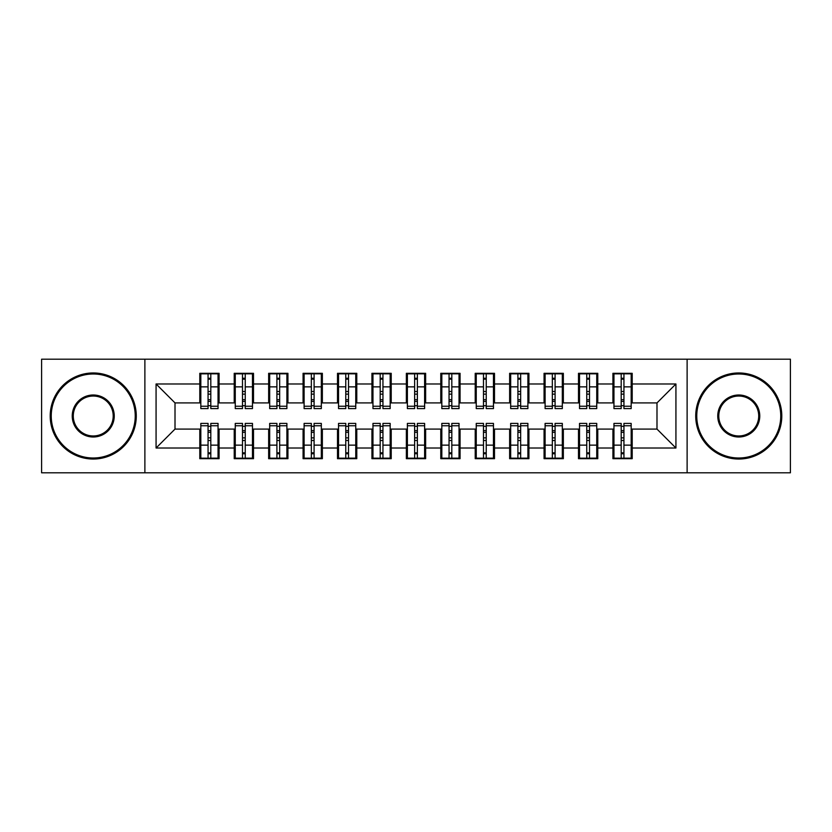 <?xml version="1.0" encoding="UTF-8"?>
<svg xmlns="http://www.w3.org/2000/svg" width="832" height="832" viewBox="0 0 832 832"><rect width="100%" height="100%" fill="white"/><g stroke="black" fill="none" stroke-linecap="round" stroke-linejoin="round"><path stroke-width="1.25" d="M687.118 472.805L790.4 472.805L790.4 359.195L687.118 359.195L687.118 472.805L144.882 472.805L144.882 359.195L41.6 359.195L41.6 472.805L144.882 472.805M621.192 394.139L623.938 394.139L621.192 394.139M623.938 437.861L621.192 437.861L623.938 437.861M586.758 394.139L589.514 394.139L586.758 394.139M589.514 437.861L586.758 437.861L589.514 437.861M552.334 394.139L555.09 394.139L552.334 394.139M555.09 437.861L552.334 437.861L555.09 437.861M517.91 394.139L520.655 394.139L517.91 394.139M520.655 437.861L517.91 437.861L520.655 437.861M483.475 394.139L486.231 394.139L483.475 394.139M486.231 437.861L483.475 437.861L486.231 437.861M449.051 394.139L451.807 394.139L449.051 394.139M451.807 437.861L449.051 437.861L451.807 437.861M414.627 394.139L417.373 394.139L414.627 394.139M417.373 437.861L414.627 437.861L417.373 437.861M380.193 394.139L382.949 394.139L380.193 394.139M382.949 437.861L380.193 437.861L382.949 437.861M345.769 394.139L348.525 394.139L345.769 394.139M348.525 437.861L345.769 437.861L348.525 437.861M311.345 394.139L314.09 394.139L311.345 394.139M314.09 437.861L311.345 437.861L314.09 437.861M276.91 394.139L279.666 394.139L276.91 394.139M279.666 437.861L276.91 437.861L279.666 437.861M242.486 394.139L245.242 394.139L242.486 394.139M245.242 437.861L242.486 437.861L245.242 437.861M687.118 359.195L144.882 359.195M200.824 402.917L175.011 402.917L156.073 383.978L156.073 448.022L199.794 448.022L199.794 458.692L219.076 458.692L219.076 448.022L234.218 448.022L234.218 458.692L253.5 458.692L253.5 448.022L268.653 448.022L268.653 458.692L287.934 458.692L287.934 448.022L303.077 448.022L303.077 458.692L322.358 458.692L322.358 448.022L337.501 448.022L337.501 458.692L356.782 458.692L356.782 448.022L371.935 448.022L371.935 458.692L391.217 458.692L391.217 448.022L406.359 448.022L406.359 458.692L425.641 458.692L425.641 448.022L440.783 448.022L440.783 458.692L460.065 458.692L460.065 448.022L475.218 448.022L475.218 458.692L494.499 458.692L494.499 448.022L509.642 448.022L509.642 458.692L528.923 458.692L528.923 448.022L544.066 448.022L544.066 458.692L563.347 458.692L563.347 448.022L578.5 448.022L578.5 458.692L597.782 458.692L597.782 448.022L612.924 448.022L612.924 458.692L632.206 458.692L632.206 429.083L656.989 429.083L656.989 402.917L631.176 402.917M156.073 383.978L199.794 383.978L199.794 402.917M656.989 402.917L675.927 383.978L632.206 383.978L632.206 373.308L612.924 373.308L612.924 383.978L597.782 383.978L597.782 373.308L578.5 373.308L578.5 383.978L563.347 383.978L563.347 373.308L544.066 373.308L544.066 383.978L528.923 383.978L528.923 373.308L509.642 373.308L509.642 383.978L494.499 383.978L494.499 373.308L475.218 373.308L475.218 383.978L460.065 383.978L460.065 373.308L440.783 373.308L440.783 383.978L425.641 383.978L425.641 373.308L406.359 373.308L406.359 383.978L391.217 383.978L391.217 373.308L371.935 373.308L371.935 383.978L356.782 383.978L356.782 373.308L337.501 373.308L337.501 383.978L322.358 383.978L322.358 373.308L303.077 373.308L303.077 383.978L287.934 383.978L287.934 373.308L268.653 373.308L268.653 383.978L253.5 383.978L253.5 373.308L234.218 373.308L234.218 383.978L219.076 383.978L219.076 373.308L199.794 373.308L199.794 383.978M675.927 383.978L675.927 448.022L632.206 448.022M597.782 448.022L597.782 429.083L613.954 429.083M612.924 448.022L612.924 429.083M632.206 383.978L632.206 402.917M563.347 448.022L563.347 429.083L579.53 429.083M578.5 448.022L578.5 429.083M612.924 383.978L612.924 402.917L596.742 402.917M597.782 383.978L597.782 402.917M528.923 448.022L528.923 429.083L545.106 429.083M544.066 448.022L544.066 429.083M578.5 383.978L578.5 402.917L562.318 402.917M563.347 383.978L563.347 402.917M494.499 448.022L494.499 429.083L510.671 429.083M509.642 448.022L509.642 429.083M544.066 383.978L544.066 402.917L527.894 402.917M528.923 383.978L528.923 402.917M460.065 448.022L460.065 429.083L476.247 429.083M475.218 448.022L475.218 429.083M509.642 383.978L509.642 402.917L493.459 402.917M494.499 383.978L494.499 402.917M425.641 448.022L425.641 429.083L441.823 429.083M440.783 448.022L440.783 429.083M475.218 383.978L475.218 402.917L459.035 402.917M460.065 383.978L460.065 402.917M391.217 448.022L391.217 429.083L407.389 429.083M406.359 448.022L406.359 429.083M440.783 383.978L440.783 402.917L424.611 402.917M425.641 383.978L425.641 402.917M356.782 448.022L356.782 429.083L372.965 429.083M371.935 448.022L371.935 429.083M406.359 383.978L406.359 402.917L390.177 402.917M391.217 383.978L391.217 402.917M322.358 448.022L322.358 429.083L338.541 429.083M337.501 448.022L337.501 429.083M371.935 383.978L371.935 402.917L355.753 402.917M356.782 383.978L356.782 402.917M287.934 448.022L287.934 429.083L304.106 429.083M303.077 448.022L303.077 429.083M337.501 383.978L337.501 402.917L321.329 402.917M322.358 383.978L322.358 402.917M253.5 448.022L253.5 429.083L269.682 429.083M268.653 448.022L268.653 429.083M303.077 383.978L303.077 402.917L286.894 402.917M287.934 383.978L287.934 402.917M219.076 448.022L219.076 429.083L235.258 429.083M234.218 448.022L234.218 429.083M268.653 383.978L268.653 402.917L252.47 402.917M253.5 383.978L253.5 402.917M208.062 394.139L210.808 394.139L208.062 394.139M210.808 437.861L208.062 437.861L210.808 437.861M156.073 448.022L175.011 429.083L200.824 429.083M199.794 448.022L199.794 429.083M234.218 383.978L234.218 402.917L218.046 402.917M219.076 383.978L219.076 402.917M175.011 402.917L175.011 429.083M613.954 402.917L612.924 402.917M579.53 402.917L578.5 402.917M545.106 402.917L544.066 402.917M510.671 402.917L509.642 402.917M476.247 402.917L475.218 402.917M441.823 402.917L440.783 402.917M407.389 402.917L406.359 402.917M372.965 402.917L371.935 402.917M338.541 402.917L337.501 402.917M304.106 402.917L303.077 402.917M269.682 402.917L268.653 402.917M235.258 402.917L234.218 402.917M218.046 429.083L219.076 429.083M252.47 429.083L253.5 429.083M286.894 429.083L287.934 429.083M321.329 429.083L322.358 429.083M355.753 429.083L356.782 429.083M390.177 429.083L391.217 429.083M424.611 429.083L425.641 429.083M459.035 429.083L460.065 429.083M493.459 429.083L494.499 429.083M527.894 429.083L528.923 429.083M562.318 429.083L563.347 429.083M596.742 429.083L597.782 429.083M631.176 429.083L632.206 429.083M675.927 448.022L656.989 429.083M200.824 373.651L218.046 373.651L200.824 373.651L200.824 408.595L208.062 408.595L208.062 373.786L218.046 373.838L218.046 408.595L210.808 408.595L210.808 373.838M208.062 378.258L210.808 378.258M208.062 405.704L210.808 405.704M210.808 401.378L208.062 401.378M208.062 399.693L210.808 399.693M219.076 389.667L218.046 389.667M219.076 394.139L218.046 394.139M200.824 389.667L199.794 389.667M200.824 394.139L199.794 394.139M218.046 458.349L200.824 458.349L218.046 458.349L218.046 423.405L210.808 423.405L210.808 458.214L200.824 458.162L200.824 423.405L208.062 423.405L208.062 458.162M210.808 453.742L208.062 453.742M210.808 426.296L208.062 426.296M208.062 430.622L210.808 430.622M210.808 432.307L208.062 432.307M199.794 442.333L200.824 442.333M199.794 437.861L200.824 437.861M218.046 442.333L219.076 442.333M218.046 437.861L219.076 437.861M235.258 373.651L252.47 373.651L235.258 373.651L235.258 408.595L242.486 408.595L242.486 373.786L252.47 373.838L252.47 408.595L245.242 408.595L245.242 373.838M242.486 378.258L245.242 378.258M242.486 405.704L245.242 405.704M245.242 401.378L242.486 401.378M242.486 399.693L245.242 399.693M253.5 389.667L252.47 389.667M253.5 394.139L252.47 394.139M235.258 389.667L234.218 389.667M235.258 394.139L234.218 394.139M269.682 373.651L286.894 373.651L269.682 373.651L269.682 408.595L276.91 408.595L276.91 373.786L286.894 373.838L286.894 408.595L279.666 408.595L279.666 373.838M276.91 378.258L279.666 378.258M276.91 405.704L279.666 405.704M279.666 401.378L276.91 401.378M276.91 399.693L279.666 399.693M287.934 389.667L286.894 389.667M287.934 394.139L286.894 394.139M269.682 389.667L268.653 389.667M269.682 394.139L268.653 394.139M304.106 373.651L321.329 373.651L304.106 373.651L304.106 408.595L311.345 408.595L311.345 373.786L321.329 373.838L321.329 408.595L314.09 408.595L314.09 373.838M311.345 378.258L314.09 378.258M311.345 405.704L314.09 405.704M314.09 401.378L311.345 401.378M311.345 399.693L314.09 399.693M322.358 389.667L321.329 389.667M322.358 394.139L321.329 394.139M304.106 389.667L303.077 389.667M304.106 394.139L303.077 394.139M338.541 373.651L355.753 373.651L338.541 373.651L338.541 408.595L345.769 408.595L345.769 373.786L355.753 373.838L355.753 408.595L348.525 408.595L348.525 373.838M345.769 378.258L348.525 378.258M345.769 405.704L348.525 405.704M348.525 401.378L345.769 401.378M345.769 399.693L348.525 399.693M356.782 389.667L355.753 389.667M356.782 394.139L355.753 394.139M338.541 389.667L337.501 389.667M338.541 394.139L337.501 394.139M252.47 458.349L235.258 458.349L252.47 458.349L252.47 423.405L245.242 423.405L245.242 458.214L235.258 458.162L235.258 423.405L242.486 423.405L242.486 458.162M245.242 453.742L242.486 453.742M245.242 426.296L242.486 426.296M242.486 430.622L245.242 430.622M245.242 432.307L242.486 432.307M234.218 442.333L235.258 442.333M234.218 437.861L235.258 437.861M252.47 442.333L253.5 442.333M252.47 437.861L253.5 437.861M286.894 458.349L269.682 458.349L286.894 458.349L286.894 423.405L279.666 423.405L279.666 458.214L269.682 458.162L269.682 423.405L276.91 423.405L276.91 458.162M279.666 453.742L276.91 453.742M279.666 426.296L276.91 426.296M276.91 430.622L279.666 430.622M279.666 432.307L276.91 432.307M268.653 442.333L269.682 442.333M268.653 437.861L269.682 437.861M286.894 442.333L287.934 442.333M286.894 437.861L287.934 437.861M321.329 458.349L304.106 458.349L321.329 458.349L321.329 423.405L314.09 423.405L314.09 458.214L304.106 458.162L304.106 423.405L311.345 423.405L311.345 458.162M314.09 453.742L311.345 453.742M314.09 426.296L311.345 426.296M311.345 430.622L314.09 430.622M314.09 432.307L311.345 432.307M303.077 442.333L304.106 442.333M303.077 437.861L304.106 437.861M321.329 442.333L322.358 442.333M321.329 437.861L322.358 437.861M355.753 458.349L338.541 458.349L355.753 458.349L355.753 423.405L348.525 423.405L348.525 458.214L338.541 458.162L338.541 423.405L345.769 423.405L345.769 458.162M348.525 453.742L345.769 453.742M348.525 426.296L345.769 426.296M345.769 430.622L348.525 430.622M348.525 432.307L345.769 432.307M337.501 442.333L338.541 442.333M337.501 437.861L338.541 437.861M355.753 442.333L356.782 442.333M355.753 437.861L356.782 437.861M93.246 373.994A42.006 42.006 0 0 0 51.241 416A42.006 42.006 0 0 0 93.246 458.006A42.006 42.006 0 0 0 135.242 416A42.006 42.006 0 0 0 93.246 373.994M93.246 459.035A43.035 43.035 0 0 1 50.211 416A43.035 43.035 0 0 1 93.246 372.965A43.035 43.035 0 0 1 136.271 416A43.035 43.035 0 0 1 93.246 459.035M93.246 395.002A20.998 20.998 0 0 1 114.244 416A20.998 20.998 0 0 1 93.246 436.998A20.998 20.998 0 0 1 72.238 416A20.998 20.998 0 0 1 93.246 395.002M93.246 435.968A19.968 19.968 0 0 0 113.214 416A19.968 19.968 0 0 0 93.246 396.032A19.968 19.968 0 0 0 73.278 416A19.968 19.968 0 0 0 93.246 435.968M738.754 373.994A42.006 42.006 0 0 0 696.758 416A42.006 42.006 0 0 0 738.754 458.006A42.006 42.006 0 0 0 780.759 416A42.006 42.006 0 0 0 738.754 373.994M738.754 459.035A43.035 43.035 0 0 1 695.729 416A43.035 43.035 0 0 1 738.754 372.965A43.035 43.035 0 0 1 781.789 416A43.035 43.035 0 0 1 738.754 459.035M738.754 395.002A20.998 20.998 0 0 1 759.762 416A20.998 20.998 0 0 1 738.754 436.998A20.998 20.998 0 0 1 717.756 416A20.998 20.998 0 0 1 738.754 395.002M738.754 435.968A19.968 19.968 0 0 0 758.722 416A19.968 19.968 0 0 0 738.754 396.032A19.968 19.968 0 0 0 718.786 416A19.968 19.968 0 0 0 738.754 435.968M372.965 373.651L390.177 373.651L372.965 373.651L372.965 408.595L380.193 408.595L380.193 373.786L390.177 373.838L390.177 408.595L382.949 408.595L382.949 373.838M380.193 378.258L382.949 378.258M380.193 405.704L382.949 405.704M382.949 401.378L380.193 401.378M380.193 399.693L382.949 399.693M391.217 389.667L390.177 389.667M391.217 394.139L390.177 394.139M372.965 389.667L371.935 389.667M372.965 394.139L371.935 394.139M390.177 458.349L372.965 458.349L390.177 458.349L390.177 423.405L382.949 423.405L382.949 458.214L372.965 458.162L372.965 423.405L380.193 423.405L380.193 458.162M382.949 453.742L380.193 453.742M382.949 426.296L380.193 426.296M380.193 430.622L382.949 430.622M382.949 432.307L380.193 432.307M371.935 442.333L372.965 442.333M371.935 437.861L372.965 437.861M390.177 442.333L391.217 442.333M390.177 437.861L391.217 437.861M407.389 373.651L424.611 373.651L407.389 373.651L407.389 408.595L414.627 408.595L414.627 373.786L424.611 373.838L424.611 408.595L417.373 408.595L417.373 373.838M414.627 378.258L417.373 378.258M414.627 405.704L417.373 405.704M417.373 401.378L414.627 401.378M414.627 399.693L417.373 399.693M425.641 389.667L424.611 389.667M425.641 394.139L424.611 394.139M407.389 389.667L406.359 389.667M407.389 394.139L406.359 394.139M424.611 458.349L407.389 458.349L424.611 458.349L424.611 423.405L417.373 423.405L417.373 458.214L407.389 458.162L407.389 423.405L414.627 423.405L414.627 458.162M417.373 453.742L414.627 453.742M417.373 426.296L414.627 426.296M414.627 430.622L417.373 430.622M417.373 432.307L414.627 432.307M406.359 442.333L407.389 442.333M406.359 437.861L407.389 437.861M424.611 442.333L425.641 442.333M424.611 437.861L425.641 437.861M441.823 373.651L459.035 373.651L441.823 373.651L441.823 408.595L449.051 408.595L449.051 373.786L459.035 373.838L459.035 408.595L451.807 408.595L451.807 373.838M449.051 378.258L451.807 378.258M449.051 405.704L451.807 405.704M451.807 401.378L449.051 401.378M449.051 399.693L451.807 399.693M460.065 389.667L459.035 389.667M460.065 394.139L459.035 394.139M441.823 389.667L440.783 389.667M441.823 394.139L440.783 394.139M459.035 458.349L441.823 458.349L459.035 458.349L459.035 423.405L451.807 423.405L451.807 458.214L441.823 458.162L441.823 423.405L449.051 423.405L449.051 458.162M451.807 453.742L449.051 453.742M451.807 426.296L449.051 426.296M449.051 430.622L451.807 430.622M451.807 432.307L449.051 432.307M440.783 442.333L441.823 442.333M440.783 437.861L441.823 437.861M459.035 442.333L460.065 442.333M459.035 437.861L460.065 437.861M476.247 373.651L493.459 373.651L476.247 373.651L476.247 408.595L483.475 408.595L483.475 373.786L493.459 373.838L493.459 408.595L486.231 408.595L486.231 373.838M483.475 378.258L486.231 378.258M483.475 405.704L486.231 405.704M486.231 401.378L483.475 401.378M483.475 399.693L486.231 399.693M494.499 389.667L493.459 389.667M494.499 394.139L493.459 394.139M476.247 389.667L475.218 389.667M476.247 394.139L475.218 394.139M493.459 458.349L476.247 458.349L493.459 458.349L493.459 423.405L486.231 423.405L486.231 458.214L476.247 458.162L476.247 423.405L483.475 423.405L483.475 458.162M486.231 453.742L483.475 453.742M486.231 426.296L483.475 426.296M483.475 430.622L486.231 430.622M486.231 432.307L483.475 432.307M475.218 442.333L476.247 442.333M475.218 437.861L476.247 437.861M493.459 442.333L494.499 442.333M493.459 437.861L494.499 437.861M510.671 373.651L527.894 373.651L510.671 373.651L510.671 408.595L517.91 408.595L517.91 373.786L527.894 373.838L527.894 408.595L520.655 408.595L520.655 373.838M517.91 378.258L520.655 378.258M517.91 405.704L520.655 405.704M520.655 401.378L517.91 401.378M517.91 399.693L520.655 399.693M528.923 389.667L527.894 389.667M528.923 394.139L527.894 394.139M510.671 389.667L509.642 389.667M510.671 394.139L509.642 394.139M527.894 458.349L510.671 458.349L527.894 458.349L527.894 423.405L520.655 423.405L520.655 458.214L510.671 458.162L510.671 423.405L517.91 423.405L517.91 458.162M520.655 453.742L517.91 453.742M520.655 426.296L517.91 426.296M517.91 430.622L520.655 430.622M520.655 432.307L517.91 432.307M509.642 442.333L510.671 442.333M509.642 437.861L510.671 437.861M527.894 442.333L528.923 442.333M527.894 437.861L528.923 437.861M545.106 373.651L562.318 373.651L545.106 373.651L545.106 408.595L552.334 408.595L552.334 373.786L562.318 373.838L562.318 408.595L555.09 408.595L555.09 373.838M552.334 378.258L555.09 378.258M552.334 405.704L555.09 405.704M555.09 401.378L552.334 401.378M552.334 399.693L555.09 399.693M563.347 389.667L562.318 389.667M563.347 394.139L562.318 394.139M545.106 389.667L544.066 389.667M545.106 394.139L544.066 394.139M562.318 458.349L545.106 458.349L562.318 458.349L562.318 423.405L555.09 423.405L555.09 458.214L545.106 458.162L545.106 423.405L552.334 423.405L552.334 458.162M555.09 453.742L552.334 453.742M555.09 426.296L552.334 426.296M552.334 430.622L555.09 430.622M555.09 432.307L552.334 432.307M544.066 442.333L545.106 442.333M544.066 437.861L545.106 437.861M562.318 442.333L563.347 442.333M562.318 437.861L563.347 437.861M579.53 373.651L596.742 373.651L579.53 373.651L579.53 408.595L586.758 408.595L586.758 373.786L596.742 373.838L596.742 408.595L589.514 408.595L589.514 373.838M586.758 378.258L589.514 378.258M586.758 405.704L589.514 405.704M589.514 401.378L586.758 401.378M586.758 399.693L589.514 399.693M597.782 389.667L596.742 389.667M597.782 394.139L596.742 394.139M579.53 389.667L578.5 389.667M579.53 394.139L578.5 394.139M596.742 458.349L579.53 458.349L596.742 458.349L596.742 423.405L589.514 423.405L589.514 458.214L579.53 458.162L579.53 423.405L586.758 423.405L586.758 458.162M589.514 453.742L586.758 453.742M589.514 426.296L586.758 426.296M586.758 430.622L589.514 430.622M589.514 432.307L586.758 432.307M578.5 442.333L579.53 442.333M578.5 437.861L579.53 437.861M596.742 442.333L597.782 442.333M596.742 437.861L597.782 437.861M613.954 373.651L631.176 373.651L613.954 373.651L613.954 408.595L621.192 408.595L621.192 373.786L631.176 373.838L631.176 408.595L623.938 408.595L623.938 373.838M621.192 378.258L623.938 378.258M621.192 405.704L623.938 405.704M623.938 401.378L621.192 401.378M621.192 399.693L623.938 399.693M632.206 389.667L631.176 389.667M632.206 394.139L631.176 394.139M613.954 389.667L612.924 389.667M613.954 394.139L612.924 394.139M631.176 458.349L613.954 458.349L631.176 458.349L631.176 423.405L623.938 423.405L623.938 458.214L613.954 458.162L613.954 423.405L621.192 423.405L621.192 458.162M623.938 453.742L621.192 453.742M623.938 426.296L621.192 426.296M621.192 430.622L623.938 430.622M623.938 432.307L621.192 432.307M612.924 442.333L613.954 442.333M612.924 437.861L613.954 437.861M631.176 442.333L632.206 442.333M631.176 437.861L632.206 437.861M200.824 373.838L208.062 373.838M210.808 406.234L218.046 406.234M210.808 386.859L218.046 386.859M200.824 406.234L208.062 406.234M200.824 386.859L208.062 386.859M208.062 391.508L210.808 391.508M208.062 379.163L210.808 379.163M218.046 458.162L210.808 458.162M208.062 425.766L200.824 425.766M208.062 445.141L200.824 445.141M218.046 425.766L210.808 425.766M218.046 445.141L210.808 445.141M210.808 440.492L208.062 440.492M210.808 452.837L208.062 452.837M235.258 373.838L242.486 373.838M245.242 406.234L252.47 406.234M245.242 386.859L252.47 386.859M235.258 406.234L242.486 406.234M235.258 386.859L242.486 386.859M242.486 391.508L245.242 391.508M242.486 379.163L245.242 379.163M269.682 373.838L276.91 373.838M279.666 406.234L286.894 406.234M279.666 386.859L286.894 386.859M269.682 406.234L276.91 406.234M269.682 386.859L276.91 386.859M276.91 391.508L279.666 391.508M276.91 379.163L279.666 379.163M304.106 373.838L311.345 373.838M314.09 406.234L321.329 406.234M314.09 386.859L321.329 386.859M304.106 406.234L311.345 406.234M304.106 386.859L311.345 386.859M311.345 391.508L314.09 391.508M311.345 379.163L314.09 379.163M338.541 373.838L345.769 373.838M348.525 406.234L355.753 406.234M348.525 386.859L355.753 386.859M338.541 406.234L345.769 406.234M338.541 386.859L345.769 386.859M345.769 391.508L348.525 391.508M345.769 379.163L348.525 379.163M252.47 458.162L245.242 458.162M242.486 425.766L235.258 425.766M242.486 445.141L235.258 445.141M252.47 425.766L245.242 425.766M252.47 445.141L245.242 445.141M245.242 440.492L242.486 440.492M245.242 452.837L242.486 452.837M286.894 458.162L279.666 458.162M276.91 425.766L269.682 425.766M276.91 445.141L269.682 445.141M286.894 425.766L279.666 425.766M286.894 445.141L279.666 445.141M279.666 440.492L276.91 440.492M279.666 452.837L276.91 452.837M321.329 458.162L314.09 458.162M311.345 425.766L304.106 425.766M311.345 445.141L304.106 445.141M321.329 425.766L314.09 425.766M321.329 445.141L314.09 445.141M314.09 440.492L311.345 440.492M314.09 452.837L311.345 452.837M355.753 458.162L348.525 458.162M345.769 425.766L338.541 425.766M345.769 445.141L338.541 445.141M355.753 425.766L348.525 425.766M355.753 445.141L348.525 445.141M348.525 440.492L345.769 440.492M348.525 452.837L345.769 452.837M372.965 373.838L380.193 373.838M382.949 406.234L390.177 406.234M382.949 386.859L390.177 386.859M372.965 406.234L380.193 406.234M372.965 386.859L380.193 386.859M380.193 391.508L382.949 391.508M380.193 379.163L382.949 379.163M390.177 458.162L382.949 458.162M380.193 425.766L372.965 425.766M380.193 445.141L372.965 445.141M390.177 425.766L382.949 425.766M390.177 445.141L382.949 445.141M382.949 440.492L380.193 440.492M382.949 452.837L380.193 452.837M407.389 373.838L414.627 373.838M417.373 406.234L424.611 406.234M417.373 386.859L424.611 386.859M407.389 406.234L414.627 406.234M407.389 386.859L414.627 386.859M414.627 391.508L417.373 391.508M414.627 379.163L417.373 379.163M424.611 458.162L417.373 458.162M414.627 425.766L407.389 425.766M414.627 445.141L407.389 445.141M424.611 425.766L417.373 425.766M424.611 445.141L417.373 445.141M417.373 440.492L414.627 440.492M417.373 452.837L414.627 452.837M441.823 373.838L449.051 373.838M451.807 406.234L459.035 406.234M451.807 386.859L459.035 386.859M441.823 406.234L449.051 406.234M441.823 386.859L449.051 386.859M449.051 391.508L451.807 391.508M449.051 379.163L451.807 379.163M459.035 458.162L451.807 458.162M449.051 425.766L441.823 425.766M449.051 445.141L441.823 445.141M459.035 425.766L451.807 425.766M459.035 445.141L451.807 445.141M451.807 440.492L449.051 440.492M451.807 452.837L449.051 452.837M476.247 373.838L483.475 373.838M486.231 406.234L493.459 406.234M486.231 386.859L493.459 386.859M476.247 406.234L483.475 406.234M476.247 386.859L483.475 386.859M483.475 391.508L486.231 391.508M483.475 379.163L486.231 379.163M493.459 458.162L486.231 458.162M483.475 425.766L476.247 425.766M483.475 445.141L476.247 445.141M493.459 425.766L486.231 425.766M493.459 445.141L486.231 445.141M486.231 440.492L483.475 440.492M486.231 452.837L483.475 452.837M510.671 373.838L517.91 373.838M520.655 406.234L527.894 406.234M520.655 386.859L527.894 386.859M510.671 406.234L517.91 406.234M510.671 386.859L517.91 386.859M517.91 391.508L520.655 391.508M517.91 379.163L520.655 379.163M527.894 458.162L520.655 458.162M517.91 425.766L510.671 425.766M517.91 445.141L510.671 445.141M527.894 425.766L520.655 425.766M527.894 445.141L520.655 445.141M520.655 440.492L517.91 440.492M520.655 452.837L517.91 452.837M545.106 373.838L552.334 373.838M555.09 406.234L562.318 406.234M555.09 386.859L562.318 386.859M545.106 406.234L552.334 406.234M545.106 386.859L552.334 386.859M552.334 391.508L555.09 391.508M552.334 379.163L555.09 379.163M562.318 458.162L555.09 458.162M552.334 425.766L545.106 425.766M552.334 445.141L545.106 445.141M562.318 425.766L555.09 425.766M562.318 445.141L555.09 445.141M555.09 440.492L552.334 440.492M555.09 452.837L552.334 452.837M579.53 373.838L586.758 373.838M589.514 406.234L596.742 406.234M589.514 386.859L596.742 386.859M579.53 406.234L586.758 406.234M579.53 386.859L586.758 386.859M586.758 391.508L589.514 391.508M586.758 379.163L589.514 379.163M596.742 458.162L589.514 458.162M586.758 425.766L579.53 425.766M586.758 445.141L579.53 445.141M596.742 425.766L589.514 425.766M596.742 445.141L589.514 445.141M589.514 440.492L586.758 440.492M589.514 452.837L586.758 452.837M613.954 373.838L621.192 373.838M623.938 406.234L631.176 406.234M623.938 386.859L631.176 386.859M613.954 406.234L621.192 406.234M613.954 386.859L621.192 386.859M621.192 391.508L623.938 391.508M621.192 379.163L623.938 379.163M631.176 458.162L623.938 458.162M621.192 425.766L613.954 425.766M621.192 445.141L613.954 445.141M631.176 425.766L623.938 425.766M631.176 445.141L623.938 445.141M623.938 440.492L621.192 440.492M623.938 452.837L621.192 452.837"/></g></svg>
